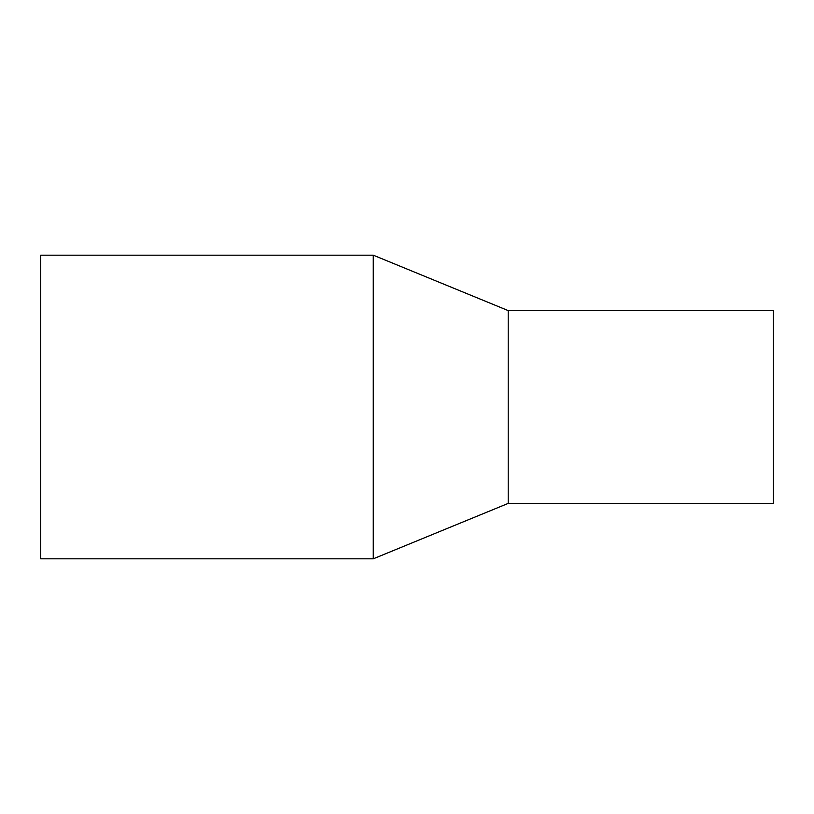 <?xml version="1.0" encoding="UTF-8"?>
<svg xmlns="http://www.w3.org/2000/svg" width="814" height="814" viewBox="0 0 814 814"><rect width="100%" height="100%" fill="white"/><g stroke="black" fill="none" stroke-linecap="round" stroke-linejoin="round"><path stroke-width="1.22" d="M40.7 255.179L373.26 255.179L373.26 558.821L40.7 558.821L40.7 255.179L373.26 255.179L508.211 310.602L508.211 503.398L373.26 558.821M373.26 255.179L508.211 310.602L773.3 310.602L773.3 503.398L508.211 503.398M508.211 310.602L773.3 310.602"/></g></svg>

